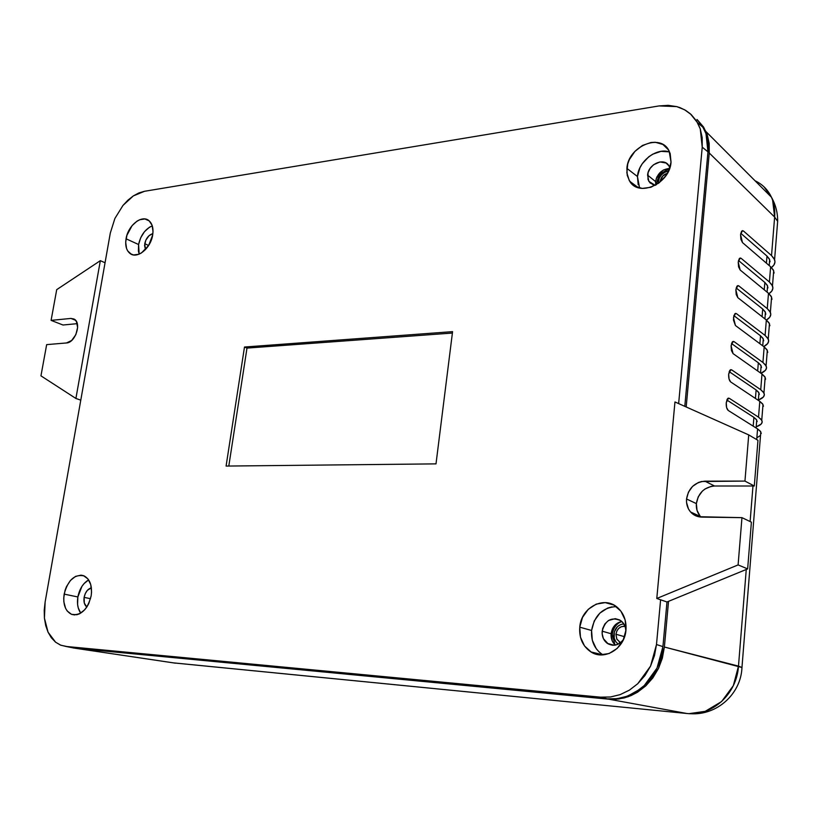 <?xml version="1.0" encoding="UTF-8"?>
<svg xmlns="http://www.w3.org/2000/svg" width="819" height="819" viewBox="0 0 819 819"><rect width="100%" height="100%" fill="white"/><g stroke="black" fill="none" stroke-linecap="round" stroke-linejoin="round"><path stroke-width="1.23" d="M70.925 318.427L74.427 319.256C81.746 323.321 75.225 342.844 66.503 342.956L71.673 340.469L75.85 334.654L77.621 327.487L76.382 321.417L74.048 319.031L70.925 318.427L51.095 320.372L62.991 325.01L77.252 323.659L62.991 325.01L51.095 320.372L56.716 289.639L100.338 260.667L105.057 262.756L100.338 260.667L75.901 398.464L80.784 400.143L75.901 398.464L40.95 375.849L46.663 344.625L66.503 342.956L46.663 344.625L40.95 375.849L75.901 398.464L100.338 260.667L56.716 289.639L51.095 320.372L70.925 318.427L75.573 320.27L70.925 318.427M690.591 511.998L700.399 516.492C697.348 512.909 696.007 508.619 696.365 503.603L686.547 498.986C686.179 504.054 687.52 508.394 690.591 511.998C693.56 515.264 697.286 516.963 701.76 517.106L741.963 517.649L738.103 564.915L656.787 598.474L674.958 401.955L748.72 434.899L744.952 481.081L701.576 481.511L698.341 482.524L692.567 486.394L688.431 492.168L686.547 498.986C688.503 488.196 694.614 482.258 704.903 481.162L714.547 486.005C704.35 487.059 698.279 492.936 696.365 503.603L686.547 498.986L686.557 502.477L688.472 508.947L690.315 511.68L695.423 515.642L698.494 516.707L741.963 517.649L751.392 522.164L741.963 517.649L738.103 564.915L747.645 568.908L751.392 522.164L747.645 568.908L738.103 564.915L656.787 598.474L666.983 601.975L747.645 568.908L666.983 601.975L656.787 598.474L674.958 401.955L748.72 434.899L757.964 440.335L748.72 434.899L744.952 481.081L754.299 486.005L757.964 440.335L754.299 486.005L714.547 486.005L711.261 486.343L705.026 488.974L702.313 491.154L698.218 496.867L696.365 503.603L697.03 510.38L700.122 516.175M744.952 481.081L704.903 481.162L714.547 486.005L754.299 486.005L744.952 481.081M700.399 516.492L700.941 517.065M669.113 151.843L661.005 151.351L652.63 154.228L648.74 156.808L642.26 163.739L639.915 167.834L637.448 176.515L626.883 168.386C628.04 146.345 660.861 132.494 669.143 151.085L671.037 162.182L670.177 153.583L668.488 149.908L662.94 144.482L655.282 142.271L651.013 142.475L642.444 145.465L634.879 151.433L629.422 159.47L627.753 163.902L626.842 172.758L629.238 180.528L634.623 186.026L642.188 188.421L650.829 187.285L659.193 182.78L666.001 175.563L668.468 171.273L671.037 162.182C669.901 183.62 638.984 197.553 629.719 181.296L627.231 175.327L626.883 168.386L637.448 176.515L639.598 188.032M138.585 244.523L139.158 254.125L138.411 251.075L138.585 244.523L126.054 238.79L138.585 244.523L140.714 237.725L144.482 231.685L149.334 227.303L152.273 225.839C145.219 229.044 140.653 235.278 138.585 244.523M152.662 235.053C150.778 248.311 137.162 259.326 130.088 253.521C126.382 250.522 125.031 245.608 126.054 238.79C127.999 225.297 142.127 214.168 149.13 220.823C152.436 223.884 153.614 228.624 152.662 235.053L153.01 231.552L152.109 225.338L149.242 220.915L144.891 218.96L139.701 219.738L137.039 221.13L132.094 225.624L126.914 235.278L125.696 242.24L126.535 248.423L127.703 250.921L131.306 254.248L133.62 254.944L138.81 254.269L141.503 252.907L148.669 245.434L152.662 235.053M77.866 596.959C76.853 603.531 77.805 608.937 80.723 613.155L78.235 607.831L77.59 604.402L77.866 596.959L64.148 594.123L77.866 596.959L81.91 586.414L84.05 583.599L88.636 579.872C83.088 583.22 79.494 588.922 77.866 596.959M91.165 595.853C87.551 609.592 81.101 615.786 71.816 614.445C65.387 611.322 62.828 604.555 64.148 594.123C67.997 579.924 74.693 573.863 84.234 575.962C90.09 579.33 92.393 585.964 91.165 595.853L91.564 591.932L90.745 584.602L87.92 578.9L83.538 575.675L80.968 575.153L75.553 576.381L70.475 580.415L66.472 586.639L65.07 590.294L63.728 597.993L63.841 601.75L65.612 608.384L67.209 611.005L71.54 614.342L76.812 614.741L79.556 613.789L84.726 609.766L86.947 606.848L88.81 603.47L91.165 595.853M611.988 606.859L607.637 608.067L599.866 613.103L594.246 620.966L591.584 630.476L579.76 627.18C581.07 607.35 604.371 595.137 617.721 607.739C623.853 613.421 626.596 620.894 625.962 630.139C624.764 648.566 604.494 660.984 590.96 651.944C582.78 646.386 579.053 638.134 579.76 627.18L591.584 630.476C590.919 641.134 594.584 649.17 602.589 654.596L603.05 654.862M655.272 185.35L648.853 181.388L647.594 175.133L655.558 181.583L655.753 185.084L655.558 181.583L647.594 175.133C648.157 164.046 664.526 156.982 669.021 166.022L669.809 167.905L668.888 165.807L666.062 163.012L659.971 161.937L653.521 164.773L650.112 168.417L648.034 172.829L647.993 179.474L650.051 182.924L655.272 185.35M145.454 249.611L144.738 243.683L148.618 245.516L144.738 243.683C146.038 238.247 148.741 234.899 152.866 233.63L149.068 235.667L145.854 240.121L144.564 245.454L145.454 249.611M86.814 607.053C84.408 604.995 83.507 601.77 84.122 597.368L90.53 598.709L84.122 597.368C85.268 592.157 87.684 588.974 91.38 587.796L87.367 590.345L85.309 593.529L84.122 597.368L84.316 603.071L86.814 607.053M623.587 639.27C618.898 645.433 613.482 646.805 607.329 643.376C603.552 640.478 601.832 636.414 602.18 631.173L611.107 633.742C610.769 638.41 612.172 642.198 615.315 645.116L612.346 641.175L611.107 633.742L602.18 631.173C605.313 619.963 611.588 616.512 621.007 620.812C624.047 623.249 625.675 626.607 625.88 630.896L625.399 627.538L623.239 623.054L619.666 619.942L615.233 618.662L608.476 620.495L604.883 623.945L602.661 628.603L602.149 633.773L603.419 638.666L608.21 643.929L612.632 645.27L617.27 644.573L621.406 641.942L623.587 639.27M621.754 621.478L615.417 624.692L612.479 628.787L611.107 633.742C612.192 626.985 615.755 622.89 621.795 621.467M669.635 168.427L663.482 169.994L659.612 172.993L656.838 177.058L655.558 181.583C657.278 173.597 661.967 169.216 669.635 168.427M707.974 151.853L684.797 406.347L707.974 151.853L705.978 133.63L707.903 142.404L707.974 151.853L702.231 147.154L707.974 151.853M666.983 601.975L662.929 646.611L660.933 657.596L657.043 668.028L651.412 677.477L644.277 685.544L635.943 691.922L626.75 696.355L617.065 698.689L607.299 698.853L69.738 647.205L607.299 698.853L614.465 698.945L621.426 697.921L628.112 695.843L639.69 689.383L644.277 685.544L657.043 668.028L662.929 646.611L666.983 601.975M696.979 119.461L702.282 125.88L705.978 133.63L703.275 127.529L696.979 119.461M246.99 348.095L228.798 466.042L246.99 348.095L244.492 347.031L246.99 348.095L452.395 333.046L246.99 348.095M616.308 606.603C602.641 607.452 594.399 615.407 591.584 630.476L592.301 640.233L596.293 648.791L599.365 652.2M590.96 651.944L603.009 654.842M133.333 195.905L144.502 191.288L659.049 105.927L676.719 106.613L680.22 107.739L685.616 110.35L690.366 113.821L697.542 122.707L700.255 128.839L702.231 147.154L678.644 403.603L702.231 147.154L702.18 137.653L700.255 128.839L696.549 121.048L691.236 114.599L684.53 109.736L676.719 106.613L668.12 105.334L659.049 105.927L144.502 191.288L138.923 192.915L133.333 195.905L122.963 205.446L127.948 200.133L133.333 195.905M114.895 218.468L122.963 205.446L114.895 218.468L110.299 233.067L114.895 218.468M660.605 599.795L656.49 644.533L662.929 646.611L656.49 644.533L650.562 666.103L637.725 683.742L629.401 690.141L620.106 694.645L610.605 696.969L600.583 697.174L607.299 698.853L600.583 697.174L65.889 646.437L73.515 647.952L60.79 645.218L55.569 642.178L48.055 632.196L44.421 618.11L45.127 602.016L110.299 233.067L45.127 602.016L44.226 610.165L44.421 618.11L45.71 625.542L48.055 632.196L51.382 637.817L55.569 642.178L60.463 645.085L65.889 646.437L600.583 697.174L610.39 697L620.106 694.645L629.35 690.171L637.725 683.742L644.901 675.614L650.562 666.103L654.483 655.599L656.49 644.533L660.605 599.795M226.085 466.072L244.492 347.031L452.569 331.644L436.005 463.871L226.085 466.072L436.005 463.871L452.569 331.644L244.492 347.031L226.085 466.072M669.563 151.976C656.623 147.246 638.482 161.271 637.448 176.515L638.206 184.777M579.76 627.18L580.466 637.202L584.541 645.986L591.39 652.2L600.01 654.862L609.111 653.521L617.26 648.361L623.187 640.13L625.962 630.139L625.143 619.942L620.884 611.138L613.871 605.057L605.21 602.61L596.232 604.115L588.267 609.316L582.504 617.403L579.76 627.18M728.245 410.473C726.74 409.142 726.074 406.582 726.238 402.784L727.344 398.945L729.279 398.31L758.517 417.168L761.312 419.553L762.213 421.877L761.22 424.027L756.203 426.832C761.25 425.02 763.093 422.809 761.721 420.198L758.517 417.168L759.797 401.351L758.517 417.168L729.279 398.31L727.886 398.362L729.279 398.31L728.419 398.116L726.238 402.784L726.607 407.565L728.245 410.473L757.575 428.9L756.715 439.598L757.575 428.9L728.245 410.473M773.32 275.542L773.668 270.751L770.628 266.789L742.485 242.588L740.56 234.684L742.403 230.651L743.468 230.999L741.635 231.183L743.468 230.999L771.529 255.579L774.19 258.753L774.999 261.926L773.945 264.977L771.447 267.547C774.569 265.11 775.603 262.479 774.569 259.623L771.529 255.579L774.631 217.055L772.634 200.184L771.437 197.205L764.004 186.814M771.232 301.658L771.559 297.092L768.488 293.284L740.161 270.014L738.216 262.141L740.12 258.005L741.154 258.333L739.383 258.487L741.154 258.333L769.399 282.002L772.082 285.043L772.911 288.083L771.867 290.991L768.969 293.693C772.399 291.329 773.566 288.728 772.471 285.882L773.699 270.751M769.123 327.979L769.44 323.628L766.338 319.994L737.817 297.655L735.861 289.824L737.817 285.585L738.81 285.882L737.11 286.015L738.81 285.882L767.26 308.62L769.962 311.537L770.802 314.435L769.768 317.199L766.41 320.045C770.188 317.752 771.508 315.182 770.351 312.336L771.6 297.092M767.004 354.494L767.301 350.378L764.178 346.898L735.452 325.522L733.486 317.721L735.493 313.38L736.455 313.657L734.827 313.759L736.455 313.657L765.1 335.442L767.823 338.237L768.683 340.991L767.649 343.601L763.738 346.58C767.946 344.359 769.44 341.83 768.222 338.994L765.1 335.442L766.338 319.994L765.1 335.442L736.455 313.657L735.472 313.39L733.865 315.591L733.476 320.147L735.452 325.522L764.178 346.898L762.919 362.469L765.673 365.131L766.543 367.741L765.519 370.208L760.953 373.29C765.663 371.171 767.372 368.693 766.072 365.847L767.331 350.378M764.864 381.204L765.141 377.324L761.987 374.017L733.066 353.613L731.091 345.843L733.148 341.4L734.08 341.646L732.534 341.728L734.08 341.646L762.919 362.469L766.072 365.847M762.714 408.128L762.97 404.484L759.797 401.351L730.661 381.93C729.176 380.548 728.511 377.968 728.664 374.201L730.794 369.645L731.684 369.871L730.22 369.932L731.684 369.871L760.728 389.711L763.503 392.24L764.383 394.707L763.38 397.01L758.363 400.061M614.915 644.758L612.305 634.397L614.915 644.758M656.49 184.644L656.551 183.62L656.49 184.644M618.263 644.133C615.079 641.799 613.626 638.451 613.892 634.09C614.977 627.968 618.273 624.569 623.812 623.883L620.802 624.498L617.454 626.637L614.281 632.002L614.219 638.277L615.96 641.932L618.263 644.144M621.273 621.56C616.134 624.017 613.144 628.296 612.305 634.397C613.144 628.296 616.134 624.017 621.273 621.56M658.159 183.548L658.179 181.859C659.285 176.024 662.663 172.451 668.304 171.11L664.711 172.318L661.517 174.775L659.234 178.122L658.159 183.548M669.348 169.226C662.151 171.386 657.882 176.177 656.551 183.62C657.882 176.177 662.151 171.386 669.348 169.226M615.949 634.234C617.045 628.777 620.055 626.136 624.999 626.289L621.375 626.678L618.744 628.368L616.84 631.019L615.949 634.234L624.569 636.721L615.949 634.234L616.871 639.26L620.505 642.72L616.758 639.035L615.949 634.234M660.145 181.593C660.902 177.334 663.329 174.56 667.434 173.27L662.776 176.024L660.145 181.593M663.093 170.209L656.285 178.388M656.265 178.44L663.124 170.198M759.356 394.42L758.578 392.209L756.121 389.946L755.435 398.443L756.121 389.946L729.176 371.652L756.121 389.946L758.916 392.792L758.67 396.161M761.527 367.485L760.769 365.141L758.333 362.766L757.667 370.966L758.333 362.766L731.521 343.53L758.333 362.766L761.097 365.755L760.841 369.338M763.677 340.755L762.939 338.288L760.523 335.79L759.878 343.704L760.523 335.79L733.855 315.632L760.523 335.79L763.267 338.933L762.991 342.721M765.816 314.22L765.089 311.629L762.694 309.019L762.069 316.646L762.694 309.019L736.168 287.96L762.694 309.019L765.407 312.315L765.12 316.308M767.946 287.899L767.229 285.176L764.844 282.453L764.25 289.803L764.844 282.453L738.472 260.503L764.844 282.453L767.546 285.892L767.239 290.09M770.055 261.763L769.348 258.927L766.983 256.081L766.41 263.165L766.983 256.081L740.765 233.272L766.983 256.081L769.655 259.674L769.338 264.066M755.036 180.774C762.428 184.234 767.884 189.711 771.416 197.174C774.139 203.03 775.204 209.654 774.631 217.055L709.254 153.01L686.189 406.971L709.254 153.01L709.172 143.366L707.268 134.807L703.541 127.017L697.389 119.84L706.019 131.624L707.268 134.807L709.254 153.01L774.631 217.055L777.661 221.335L777.231 226.607L777.661 221.335L774.631 217.055L771.529 255.579L743.468 230.999L741.615 231.204L740.56 234.684L740.919 239.414L742.485 242.588L770.628 266.789L769.399 282.002L772.471 285.882M173.433 662.868L686.793 713.482L608.824 699.191L75.338 648.269L175.368 663.165L72.983 647.901L608.824 699.191L618.795 698.996L628.255 696.703L637.489 692.239L645.761 685.902L652.845 677.907L658.507 668.417L662.325 658.241L664.383 647.03L668.529 601.341L664.383 647.03L658.507 668.417L645.761 685.902L637.489 692.239L630.968 695.628L624.283 697.921L615.98 699.283L608.824 699.191L686.793 713.482L173.515 662.888M689.291 713.615L705.19 711.342L721.58 701.576L733.322 685.667L738.482 666.123L741.963 667.505L741.881 668.754L741.963 667.505C741.011 694.072 716.707 715.632 690.489 713.697M757.165 421.56L756.377 419.482L753.9 417.342L726.811 400L753.9 417.342L753.193 426.136L753.9 417.342L756.725 420.034L756.49 423.198M763.462 406.224L762.571 403.818L759.797 401.351L730.661 381.93L729.043 378.972L728.664 374.201L729.77 370.423L731.684 369.871L760.728 389.711L763.902 392.915C765.253 395.7 763.41 398.075 758.363 400.051M765.622 379.177L764.751 376.627L761.987 374.017L760.728 389.711L761.987 374.017L733.066 353.613L731.459 350.614L731.091 345.843L732.176 342.127L734.08 341.646L762.919 362.469L764.178 346.898L766.912 349.641L767.772 352.334M769.901 325.696L769.061 322.86L766.338 319.994L737.817 297.655L736.23 294.564L735.861 289.824L736.936 286.22L738.81 285.882L767.26 308.62L770.351 312.336M772.01 299.263L771.181 296.283L768.488 293.284L767.26 308.62L768.488 293.284L740.161 270.014L738.584 266.881L738.216 262.141L739.291 258.599L741.154 258.333L769.399 282.002L770.628 266.789L773.3 269.901L774.109 273.024M686.793 713.482C712.131 716.451 736.772 694.225 738.482 666.123L664.383 647.03L741.963 667.505L760.81 431.848L757.575 428.9L760.38 431.234L761.281 433.486M752.978 486.005L750.112 521.56L752.978 486.005M746.263 569.471L738.482 666.123L746.263 569.471M760.534 435.298L760.81 431.848M757.462 437.418L760.288 435.575M638.359 187.705L629.719 181.296M133.221 254.883L130.088 253.521M74.764 614.946L71.816 614.445M648.853 181.388L653.245 184.91M607.329 643.376L614.148 645.259M697.542 122.707L703.275 127.529M620.822 642.465L619.236 642.014M758.333 400.378L758.947 392.792M760.544 373.003L761.127 365.765M762.735 345.833L763.298 338.933M764.915 318.878L765.437 312.315M767.075 292.117L767.577 285.892M769.215 265.571L769.686 259.674M774.59 259.623L777.661 221.335C777.733 212.705 775.665 204.668 771.437 197.205L706.019 131.624M761.752 420.198L763.001 404.484M763.932 392.915L765.181 377.324M768.242 338.984L769.471 323.638M756.111 427.968L756.746 420.034"/></g></svg>

